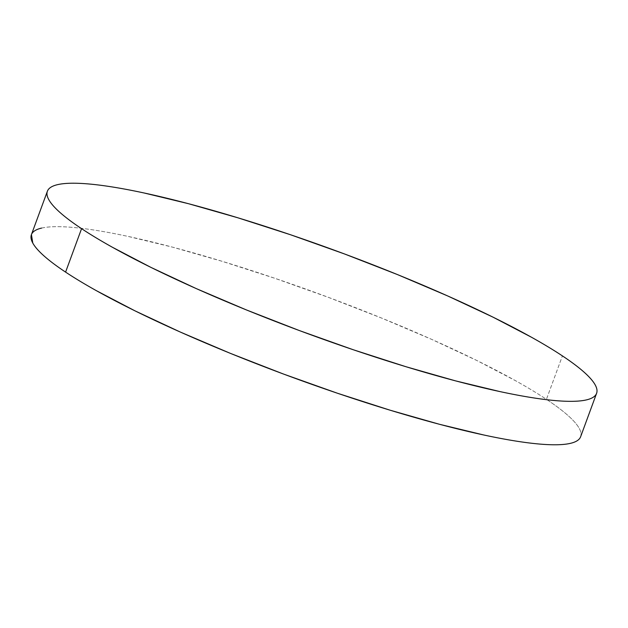 <?xml version="1.0" encoding="UTF-8"?>
<svg xmlns="http://www.w3.org/2000/svg" width="628" height="628" viewBox="0 0 628 628"><rect width="100%" height="100%" fill="white"/><g stroke="black" fill="none" stroke-linecap="round" stroke-linejoin="round"><path stroke-width="0.47" stroke-dasharray="3.14 2.35" d="M580.107 437.834C581.583 435.314 581.293 432.166 579.236 428.398C577.179 424.622 573.388 420.289 567.861 415.398C562.343 410.508 555.199 405.154 546.431 399.337L562.413 355.895L546.431 399.337A292.609 43.756 20.2 0 0 244.371 268.25A292.609 43.756 20.2 0 0 31.4 234.684M580.617 436.758A292.609 43.756 20.2 0 0 546.431 399.337C537.662 393.521 527.434 387.35 515.761 380.827L477.021 360.59L431.719 339.395L381.581 318.066L328.538 297.405L274.632 278.22L221.927 261.248L172.464 247.134L128.12 236.426C114.351 233.467 101.846 231.167 90.62 229.534C79.395 227.901 69.653 226.959 61.395 226.724C53.145 226.48 46.535 226.936 41.574 228.097M31.91 233.608L31.431 234.597"/><path stroke-width="0.94" d="M47.383 191.242L31.4 234.684A292.609 43.756 20.2 0 0 65.587 272.105L81.569 228.663A292.609 43.756 -159.8 0 1 47.383 191.242A292.609 43.756 -159.8 0 1 260.353 224.808A292.609 43.756 -159.8 0 1 562.413 355.895A292.609 43.756 -159.8 0 1 596.6 393.316A292.609 43.756 -159.8 0 1 383.63 359.75A292.609 43.756 -159.8 0 1 81.569 228.663L65.587 272.105C74.355 277.921 84.576 284.091 96.257 290.615L134.996 310.852L180.299 332.047L230.437 353.383L283.479 374.037L337.385 393.222L390.082 410.194L439.553 424.308L483.89 435.016C497.666 437.983 510.164 440.275 521.397 441.908C532.623 443.541 542.364 444.483 550.623 444.718C558.873 444.962 565.483 444.506 570.444 443.344C575.405 442.183 578.631 440.346 580.107 437.834M41.574 228.097C36.612 229.259 33.386 231.096 31.91 233.608M31.431 234.597L32.782 243.052C34.838 246.828 38.63 251.161 44.148 256.043C49.675 260.934 56.818 266.288 65.587 272.105A292.609 43.756 20.2 0 0 367.647 403.192A292.609 43.756 20.2 0 0 580.617 436.758L596.6 393.316M562.413 355.895C571.182 361.712 578.325 367.066 583.852 371.957C589.37 376.839 593.162 381.172 595.218 384.948C597.283 388.724 597.573 391.872 596.09 394.392C594.614 396.904 591.388 398.741 586.426 399.903C581.465 401.064 574.856 401.52 566.605 401.276C558.347 401.041 548.605 400.099 537.38 398.466C526.154 396.833 513.649 394.533 499.88 391.574L455.535 380.866L406.073 366.752L353.368 349.78L299.462 330.595L246.419 309.934L196.281 288.605L150.979 267.41L112.239 247.173C100.566 240.65 90.338 234.48 81.569 228.663C72.801 222.846 65.657 217.492 60.139 212.602C54.612 207.711 50.821 203.378 48.764 199.602C46.708 195.834 46.417 192.686 47.893 190.166C49.369 187.654 52.595 185.817 57.556 184.656C62.517 183.494 69.127 183.038 77.377 183.282C85.636 183.517 95.377 184.459 106.603 186.092C117.836 187.725 130.334 190.017 144.11 192.984L188.447 203.692L237.918 217.806L290.615 234.778L344.521 253.963L397.563 274.617L447.701 295.953L493.004 317.148L531.743 337.385C543.424 343.909 553.645 350.079 562.413 355.895"/></g></svg>
